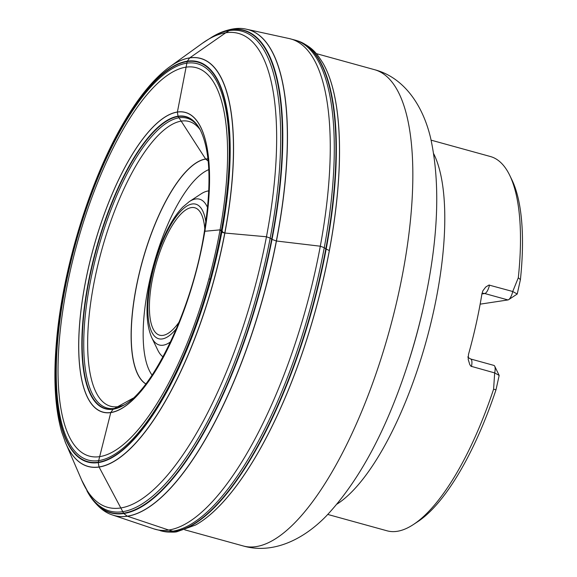 <?xml version="1.0" encoding="UTF-8"?>
<svg xmlns="http://www.w3.org/2000/svg" width="577" height="577" viewBox="0 0 577 577"><rect width="100%" height="100%" fill="white"/><g stroke="black" fill="none" stroke-linecap="round" stroke-linejoin="round"><path stroke-width="0.87" d="M413.341 524.565L417.633 521.752A190.013 64.364 105.4 0 0 495.982 389.828L493.602 389.179A194.146 65.764 105.4 0 1 413.341 524.565A194.146 65.764 105.4 0 1 387.059 530.811L327.801 514.453M493.602 389.179L494.677 372.908L499.177 375.432L494.705 366.207A8.258 2.798 105.4 0 1 494.677 372.908L470.962 366.244L469.815 364.657L468.207 359.442L468.495 354.386A194.146 65.764 105.4 0 0 481.961 293.664L482.891 290.765L485.704 287.05L488.964 285.045L512.729 291.5L518.305 277.753L520.418 279.629A190.013 64.364 105.4 0 0 511.979 179.988L509.743 175.372A194.146 65.764 105.4 0 1 518.305 277.753M431.127 140.161L490.385 156.518A194.146 65.764 105.4 0 1 509.743 175.372M517.223 294.025L508.654 299.651A8.258 2.798 105.4 0 0 512.729 291.5L517.223 294.025L520.418 279.629M204.813 229.17A66.095 22.388 -74.6 0 0 194.802 207.77A66.095 22.388 -74.6 0 0 155.639 265.521A66.095 22.388 -74.6 0 0 159.627 335.187A66.095 22.388 -74.6 0 0 163.053 335.36A66.095 22.388 -74.6 0 0 179.209 321.944M495.982 389.828L499.177 375.432M508.654 299.651A8.258 2.798 105.4 0 1 507.962 299.939L480.151 304.158M471.452 366.496A8.258 2.798 105.4 0 0 470.652 358.988L493.883 365.4A8.258 2.798 105.4 0 1 494.705 366.207M210.223 279.016L208.787 279.145M222.549 231.327L221.301 230.728L221.864 231.759L220.039 229.862L204.821 231.269L220.039 229.862L221.813 230.526M270.187 238.121L272.019 239.405L270.187 238.121L266.451 236.772L224.864 233.029L266.451 236.772L270.187 238.121M324.267 247.699L326.2 249.055L324.267 247.699L320.322 246.213L276.47 241.013L320.322 246.213L324.267 247.699M204.785 231.276L205.109 230.598M329.359 250.548L326.2 249.055L329.359 250.548M276.361 240.998L272.019 239.405L276.361 240.998M224.763 233.014L222.859 232.589L221.864 231.759L224.763 233.014M132.991 398.238L113.128 409.208L110.791 412.49L98.66 460.634L98.256 462.61L99.028 466.944L123.766 513.523L127.272 516.184L168.686 530.039L174.809 531.677L179.058 531.013M232.971 28.951L230.713 29.715L225.838 32.709L189.718 57.873L187.222 61.306L177.37 112.162L178.062 116.287L205.686 159.108L208.196 161.084M221.301 230.728L220.039 229.862M196.238 524.637A252.452 85.519 -74.6 0 0 196.901 524.255A252.452 85.519 -74.6 0 0 315.677 309.698A252.452 85.519 -74.6 0 0 323.791 64.595A252.452 85.519 -74.6 0 0 323.416 63.932M112.551 515.009A252.019 85.367 -74.6 0 0 112.861 515.11L153.936 528.893L164.712 531.677C171.109 532.282 175.213 532.29 177.016 531.698L195.589 525.005A252.524 85.54 -74.6 0 0 315.626 309.683A252.524 85.54 -74.6 0 0 323.048 63.282L323.791 64.595M164.712 531.677A254.32 86.146 -74.6 0 0 174.809 531.677A254.32 86.146 -74.6 0 0 316.052 294.833A254.32 86.146 -74.6 0 0 299.968 41.71C313.657 48.107 317.249 54.31 323.048 63.282M162.288 531.193A254.349 86.161 -74.6 0 0 174.398 531.59A254.349 86.161 -74.6 0 0 316.398 291.803A254.349 86.161 -74.6 0 0 297.638 40.88L299.968 41.71M160.586 530.797A254.414 86.182 -74.6 0 0 172.674 531.186A254.414 86.182 -74.6 0 0 314.703 291.371A254.414 86.182 -74.6 0 0 295.979 40.354L297.638 40.88M153.936 528.893A254.37 86.168 -74.6 0 0 168.686 530.039A254.37 86.168 -74.6 0 0 311.667 286.307A254.37 86.168 -74.6 0 0 289.293 38.58L295.979 40.354M89.009 494.453A250.36 84.805 -74.6 0 0 90.387 496.617C97.268 506.426 104.56 512.52 112.241 514.9L112.861 515.11A252.019 85.367 -74.6 0 0 127.373 516.22A252.019 85.367 -74.6 0 0 268.997 274.897A252.019 85.367 -74.6 0 0 246.963 29.326A252.019 85.367 -74.6 0 0 246.646 29.261M112.241 514.9A252.012 85.367 -74.6 0 0 127.272 516.184A252.012 85.367 -74.6 0 0 269.084 274.082A252.012 85.367 -74.6 0 0 246.329 29.196L289.293 38.58M65.345 442.256A211.687 71.707 -74.6 0 0 65.677 443.035L81.674 480.114L90.387 496.617A250.36 84.805 -74.6 0 0 123.766 513.523A250.36 84.805 -74.6 0 0 271.659 241.258A250.36 84.805 -74.6 0 0 218.185 33.675A250.36 84.805 -74.6 0 0 215.892 34.829M87.596 492.022A250.086 84.718 -74.6 0 0 123.528 513.184A250.086 84.718 -74.6 0 0 272.308 235.805A250.086 84.718 -74.6 0 0 213.432 36.192L218.185 33.675C229.127 28.792 238.51 27.299 246.329 29.196M86.875 490.731A248.896 84.314 -74.6 0 0 122.591 511.698A248.896 84.314 -74.6 0 0 270.635 235.755A248.896 84.314 -74.6 0 0 212.156 36.928L213.432 36.192M81.674 480.114A245.867 83.283 -74.6 0 0 120.47 508.005A245.867 83.283 -74.6 0 0 268.168 227.417A245.867 83.283 -74.6 0 0 202.238 43.369L212.156 36.928M65.013 441.448A211.608 71.678 -74.6 0 0 99.028 466.944A211.608 71.678 -74.6 0 0 226.415 223.926A211.608 71.678 -74.6 0 0 168.102 68.014C152.862 79.684 137.925 98.133 123.29 123.363C90.012 179.966 62.907 268.096 56.625 339.896C53.207 377.509 54.902 408.213 61.717 432L65.677 443.035A211.687 71.707 -74.6 0 0 99.078 467.045A211.687 71.707 -74.6 0 0 226.249 225.463A211.687 71.707 -74.6 0 0 169.487 66.99A211.687 71.707 -74.6 0 0 168.801 67.495M98.256 462.61A207.59 70.315 -74.6 0 0 230.18 151.744A207.59 70.315 -74.6 0 0 99.785 171.52A207.59 70.315 -74.6 0 0 98.256 462.61M98.321 462.227A207.201 70.185 -74.6 0 0 229.992 151.946A207.201 70.185 -74.6 0 0 99.85 171.686A207.201 70.185 -74.6 0 0 98.321 462.227M98.66 460.634A205.556 69.629 -74.6 0 0 229.285 152.811A205.556 69.629 -74.6 0 0 100.174 172.4A205.556 69.629 -74.6 0 0 98.66 460.634M99.59 456.652A201.423 68.23 -74.6 0 0 227.59 155.018A201.423 68.23 -74.6 0 0 101.069 174.211A201.423 68.23 -74.6 0 0 99.59 456.652M110.762 412.598A155.465 52.666 -74.6 0 0 209.559 179.786A155.465 52.666 -74.6 0 0 111.909 194.6A155.465 52.666 -74.6 0 0 110.762 412.598M110.791 412.49A155.357 52.622 -74.6 0 0 209.516 179.844A155.357 52.622 -74.6 0 0 111.931 194.651A155.357 52.622 -74.6 0 0 110.791 412.49M113.128 409.208A151.527 51.324 -74.6 0 0 123.788 405.177C152.544 390.341 191.405 310.282 203.645 236.137C211.846 185.982 210.612 150.373 199.945 129.306A151.527 51.324 -74.6 0 0 100.059 235.654A151.527 51.324 -74.6 0 0 113.128 409.208M199.202 128A151.282 51.245 -74.6 0 0 198.495 126.882A151.282 51.245 -74.6 0 0 99.352 239.152A151.282 51.245 -74.6 0 0 113.438 409.043A151.282 51.245 -74.6 0 0 121.3 406.504A151.282 51.245 -74.6 0 0 122.483 405.912M198.827 127.402A150.301 50.913 -74.6 0 0 100.513 240.53A150.301 50.913 -74.6 0 0 114.78 408.408A150.301 50.913 -74.6 0 0 121.848 406.237M200.262 129.897A147.683 50.026 -74.6 0 0 103.86 242.592A147.683 50.026 -74.6 0 0 118.141 406.648A147.683 50.026 -74.6 0 0 124.365 404.83M207.958 158.834A117.282 39.726 -74.6 0 0 142.194 261.807A117.282 39.726 -74.6 0 0 145.815 383.936M207.965 158.92A117.21 39.705 -74.6 0 0 142.295 261.835A117.21 39.705 -74.6 0 0 145.866 383.864M433.76 153.857A194.146 65.764 105.4 0 1 426.439 340.279A194.146 65.764 105.4 0 1 337.083 504.053M205.859 222.195A69.795 23.643 -74.6 0 0 159.851 248.42A69.795 23.643 -74.6 0 0 162.26 338.937A69.795 23.643 -74.6 0 0 176.526 328.472M170.568 341.829A75.637 25.619 105.4 0 1 163.204 345.19A75.637 25.619 105.4 0 1 151.744 337.646L157.788 350.124A86.802 29.405 -74.6 0 0 162.995 356.86M151.744 337.646C146.284 324.952 145.555 307.267 149.551 284.584C153.042 265.168 158.798 247.259 166.818 230.872C171.758 220.912 177.067 212.985 182.758 207.093L189.299 201.611A75.637 25.619 105.4 0 1 195.617 198.978A75.637 25.619 105.4 0 1 207.605 207.677M208.809 190.893A86.802 29.405 -74.6 0 0 208.138 190.973A86.802 29.405 -74.6 0 0 200.89 194.002L189.299 201.611M152.083 375.115A110.171 37.317 105.4 0 1 153.569 264.951A110.171 37.317 105.4 0 1 208.809 169.616M374.596 69.702A247.021 83.672 105.4 0 1 389.525 330.087A247.021 83.672 105.4 0 1 243.133 545.936C271.637 554.194 302.117 540.894 326.279 516.011C358.519 481.672 385.248 432.425 406.482 368.27L406.482 368.27A219.844 74.469 105.4 0 0 423.669 306.012L423.669 306.012C438.354 240.046 440.677 184.063 430.622 138.047C422.645 104.293 403.301 77.239 374.596 69.702L316.239 53.596M406.482 368.263L407.167 366.2A205.015 69.449 -74.6 0 0 423.193 308.14L423.662 306.019M507.962 299.939L484.73 293.527A6.607 6.145 81.4 0 0 482.322 293.383L481.997 293.441M489.498 285.088A8.258 2.798 105.4 0 1 484.73 293.527L481.91 293.953M204.821 231.269L204.467 233.375M220.652 238.02L221.748 231.557M269.654 251.089L271.666 239.152M195.589 525.005L196.901 524.255M168.102 68.014L202.238 43.369M121.3 406.504L123.788 405.177M198.495 126.882L199.945 129.306M184.77 529.823L243.133 545.936M470.652 358.988C468.488 357.776 467.572 357.062 467.904 356.846M203.962 234.334L204.489 231.204"/></g></svg>
